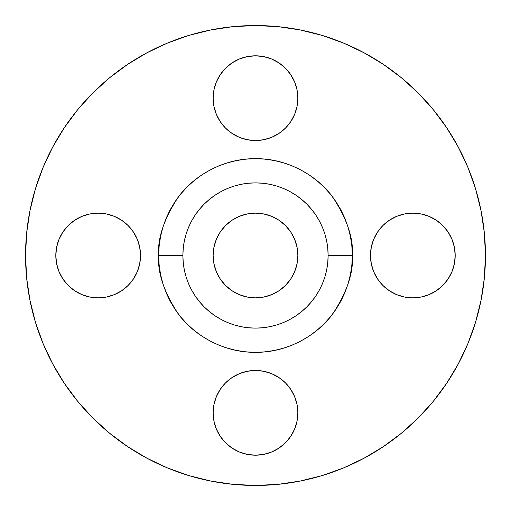 <?xml version="1.0" encoding="UTF-8"?>
<svg xmlns="http://www.w3.org/2000/svg" width="511" height="511" viewBox="0 0 511 511"><rect width="100%" height="100%" fill="white"/><g stroke="black" fill="none" stroke-linecap="round" stroke-linejoin="round"><path stroke-width="0.77" d="M373.701 239.289L371.286 247.235L370.475 255.5A42.362 42.362 0 0 1 412.837 213.138A42.362 42.362 0 0 1 455.192 255.5L454.381 247.235L451.967 239.289L448.058 231.968L442.788 225.549L436.368 220.279L429.042 216.364L421.096 213.956L412.837 213.138L404.571 213.956L396.625 216.364L389.299 220.279L382.88 225.549L377.616 231.968L373.701 239.289L371.286 247.235L370.475 255.5L371.286 263.765L373.701 271.711L377.616 279.032L382.88 285.451L389.299 290.721L396.625 294.636L404.571 297.044L412.837 297.862L421.096 297.044L429.042 294.636L436.368 290.721L442.788 285.451L448.058 279.032L451.967 271.711L454.381 263.765L455.192 255.5L454.381 247.235L451.967 239.289M216.364 81.958L213.956 89.904L213.138 98.163A42.362 42.362 0 0 1 255.5 55.808A42.362 42.362 0 0 1 297.862 98.163L297.044 89.904L294.636 81.958L290.721 74.632L285.451 68.212L279.032 62.942L271.711 59.033L263.765 56.619L255.5 55.808L247.235 56.619L239.289 59.033L231.968 62.942L225.549 68.212L220.279 74.632L216.364 81.958L213.956 89.904L213.138 98.163L213.956 106.429L216.364 114.375L220.279 121.701L225.549 128.12L231.968 133.384L239.289 137.299L247.235 139.714L255.5 140.525L263.765 139.714L271.711 137.299L279.032 133.384L285.451 128.12L290.721 121.701L294.636 114.375L297.044 106.429L297.862 98.163L297.044 89.904L294.636 81.958M59.033 239.289L56.619 247.235L55.808 255.5A42.362 42.362 0 0 1 98.163 213.138A42.362 42.362 0 0 1 140.525 255.5L139.714 247.235L137.299 239.289L133.384 231.968L128.12 225.549L121.701 220.279L114.375 216.364L106.429 213.956L98.163 213.138L89.904 213.956L81.958 216.364L74.632 220.279L68.212 225.549L62.942 231.968L59.033 239.289L56.619 247.235L55.808 255.5L56.619 263.765L59.033 271.711L62.942 279.032L68.212 285.451L74.632 290.721L81.958 294.636L89.904 297.044L98.163 297.862L106.429 297.044L114.375 294.636L121.701 290.721L128.12 285.451L133.384 279.032L137.299 271.711L139.714 263.765L140.525 255.5L139.714 247.235L137.299 239.289M216.364 396.625L213.956 404.571L213.138 412.837A42.362 42.362 0 0 1 255.5 370.475A42.362 42.362 0 0 1 297.862 412.837L297.044 404.571L294.636 396.625L290.721 389.299L285.451 382.88L279.032 377.616L271.711 373.701L263.765 371.286L255.5 370.475L247.235 371.286L239.289 373.701L231.968 377.616L225.549 382.88L220.279 389.299L216.364 396.625L213.956 404.571L213.138 412.837L213.956 421.096L216.364 429.042L220.279 436.368L225.549 442.788L231.968 448.058L239.289 451.967L247.235 454.381L255.5 455.192L263.765 454.381L271.711 451.967L279.032 448.058L285.451 442.788L290.721 436.368L294.636 429.042L297.044 421.096L297.862 412.837L297.044 404.571L294.636 396.625M352.322 255.5L328.113 255.5A72.613 72.613 0 0 1 255.5 328.113A72.613 72.613 0 0 1 182.887 255.5L158.678 255.5C157.388 238.669 163.839 219.308 178.045 197.406C192.903 176.614 222.63 158.295 255.5 158.678C288.37 158.295 318.098 176.614 332.955 197.406C347.161 219.308 353.612 238.669 352.322 255.5L351.855 246.008L350.463 236.612L348.151 227.395L344.951 218.446L340.888 209.861L336.002 201.711L330.342 194.078L323.961 187.039L316.922 180.658L309.289 174.998L301.139 170.112L292.554 166.049L283.605 162.849L274.388 160.537L264.992 159.145L255.5 158.678L246.008 159.145L236.612 160.537L227.395 162.849L218.446 166.049L209.861 170.112L201.711 174.998L194.078 180.658L187.039 187.039L180.658 194.078L174.998 201.711L170.112 209.861L166.049 218.446L162.849 227.395L160.537 236.612L159.145 246.008L158.678 255.5L159.145 264.992L160.537 274.388L162.849 283.605L166.049 292.554L170.112 301.139L174.998 309.289L180.658 316.922L187.039 323.961L194.078 330.342L201.711 336.002L209.861 340.888L218.446 344.951L227.395 348.151L236.612 350.463L246.008 351.855L255.5 352.322L264.992 351.855L274.388 350.463L283.605 348.151L292.554 344.951L301.139 340.888L309.289 336.002L316.922 330.342L323.961 323.961L330.342 316.922L336.002 309.289L340.888 301.139L344.951 292.554L348.151 283.605L350.463 274.388L351.855 264.992L352.322 255.5C353.612 272.331 347.161 291.692 332.955 313.594C318.098 334.386 288.37 352.705 255.5 352.322C222.63 352.705 192.903 334.386 178.045 313.594C163.839 291.692 157.388 272.331 158.678 255.5L182.887 255.5A72.613 72.613 0 0 1 255.5 182.887A72.613 72.613 0 0 1 328.113 255.5L327.768 262.616L326.721 269.667L324.99 276.579L322.588 283.292L319.541 289.731L315.875 295.843L311.633 301.567L306.849 306.849L301.567 311.633L295.843 315.875L289.731 319.541L283.292 322.588L276.579 324.99L269.667 326.721L262.616 327.768L255.5 328.113L248.384 327.768L241.333 326.721L234.421 324.99L227.708 322.588L221.269 319.541L215.157 315.875L209.433 311.633L204.151 306.849L199.367 301.567L195.125 295.843L191.459 289.731L188.412 283.292L186.01 276.579L184.279 269.667L183.232 262.616L182.887 255.5L183.232 248.384L184.279 241.333L186.01 234.421L188.412 227.708L191.459 221.269L195.125 215.157L199.367 209.433L204.151 204.151L209.433 199.367L215.157 195.125L221.269 191.459L227.708 188.412L234.421 186.01L241.333 184.279L248.384 183.232L255.5 182.887L262.616 183.232L269.667 184.279L276.579 186.01L283.292 188.412L289.731 191.459L295.843 195.125L301.567 199.367L306.849 204.151L311.633 209.433L315.875 215.157L319.541 221.269L322.588 227.708L324.99 234.421L326.721 241.333L327.768 248.384L328.113 255.5L352.322 255.5M485.45 255.5A229.95 229.95 0 0 1 255.5 485.45A229.95 229.95 0 0 1 25.55 255.5A229.95 229.95 0 0 1 255.5 25.55A229.95 229.95 0 0 1 485.45 255.5L484.345 278.041L481.03 300.359L475.549 322.249L467.948 343.501L458.297 363.896L446.697 383.256L433.251 401.378L418.1 418.1L401.378 433.251L383.256 446.697L363.896 458.297L343.501 467.948L322.249 475.549L300.359 481.03L278.041 484.345L255.5 485.45L232.959 484.345L210.641 481.03L188.751 475.549L167.499 467.948L147.104 458.297L127.744 446.697L109.622 433.251L92.9 418.1L77.749 401.378L64.303 383.256L52.703 363.896L43.052 343.501L35.451 322.249L29.97 300.359L26.655 278.041L25.55 255.5L26.655 232.959L29.97 210.641L35.451 188.751L43.052 167.499L52.703 147.104L64.303 127.744L77.749 109.622L92.9 92.9L109.622 77.749L127.744 64.303L147.104 52.703L167.499 43.052L188.751 35.451L210.641 29.97L232.959 26.655L255.5 25.55L278.041 26.655L300.359 29.97L322.249 35.451L343.501 43.052L363.896 52.703L383.256 64.303L401.378 77.749L418.1 92.9L433.251 109.622L446.697 127.744L458.297 147.104L467.948 167.499L475.549 188.751L481.03 210.641L484.345 232.959L485.45 255.5M213.138 255.5A42.362 42.362 0 0 1 255.5 213.138A42.362 42.362 0 0 1 297.862 255.5A42.362 42.362 0 0 1 255.5 297.862A42.362 42.362 0 0 1 213.138 255.5L213.956 263.765L216.364 271.711L220.279 279.032L225.549 285.451L231.968 290.721L239.289 294.636L247.235 297.044L255.5 297.862L263.765 297.044L271.711 294.636L279.032 290.721L285.451 285.451L290.721 279.032L294.636 271.711L297.044 263.765L297.862 255.5L297.044 247.235L294.636 239.289L290.721 231.968L285.451 225.549L279.032 220.279L271.711 216.364L263.765 213.956L255.5 213.138L247.235 213.956L239.289 216.364L231.968 220.279L225.549 225.549L220.279 231.968L216.364 239.289L213.956 247.235L213.138 255.5M35.451 188.751L43.052 167.499M127.744 64.303L147.104 52.703M322.249 35.451L343.501 43.052M446.697 127.744L458.297 147.104M475.549 322.249L467.948 343.501M383.256 446.697L363.896 458.297M188.751 475.549L167.499 467.948M109.622 433.251L92.9 418.1M64.303 383.256L52.703 363.896M429.042 216.364L421.096 213.956L412.837 213.138L404.571 213.956L396.625 216.364M451.967 271.711L454.381 263.765L455.192 255.5A42.362 42.362 0 0 1 412.837 297.862A42.362 42.362 0 0 1 370.475 255.5L371.286 263.765L373.701 271.711M396.625 294.636L404.571 297.044L412.837 297.862L421.096 297.044L429.042 294.636M271.711 59.033L263.765 56.619L255.5 55.808L247.235 56.619L239.289 59.033M294.636 114.375L297.044 106.429L297.862 98.163A42.362 42.362 0 0 1 255.5 140.525A42.362 42.362 0 0 1 213.138 98.163L213.956 106.429L216.364 114.375M239.289 137.299L247.235 139.714L255.5 140.525L263.765 139.714L271.711 137.299M114.375 216.364L106.429 213.956L98.163 213.138L89.904 213.956L81.958 216.364M137.299 271.711L139.714 263.765L140.525 255.5A42.362 42.362 0 0 1 98.163 297.862A42.362 42.362 0 0 1 55.808 255.5L56.619 263.765L59.033 271.711M81.958 294.636L89.904 297.044L98.163 297.862L106.429 297.044L114.375 294.636M271.711 373.701L263.765 371.286L255.5 370.475L247.235 371.286L239.289 373.701M294.636 429.042L297.044 421.096L297.862 412.837A42.362 42.362 0 0 1 255.5 455.192A42.362 42.362 0 0 1 213.138 412.837L213.956 421.096L216.364 429.042M239.289 451.967L247.235 454.381L255.5 455.192L263.765 454.381L271.711 451.967"/></g></svg>

